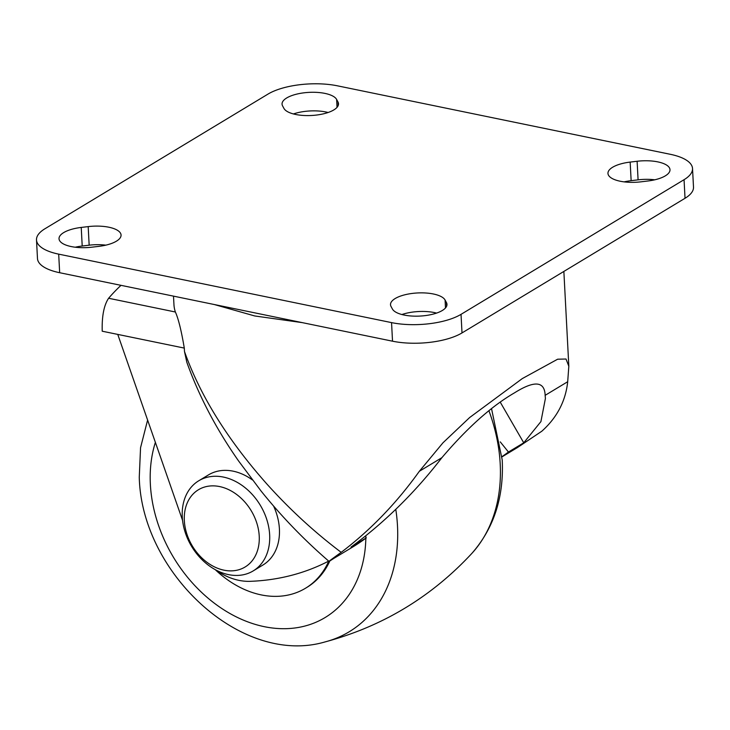 <?xml version="1.0" encoding="UTF-8"?>
<svg xmlns="http://www.w3.org/2000/svg" width="730" height="730" viewBox="0 0 730 730"><rect width="100%" height="100%" fill="white"/><g stroke="black" fill="none" stroke-linecap="round" stroke-linejoin="round"><path stroke-width="1.09" d="M173.503 296.143L173.95 304.574A195.558 73.027 -3 0 0 175.373 312.002C178.394 318.663 181.368 330.699 184.298 348.091L184.48 351.486C200.166 395.66 227.678 439.88 267.016 484.163C289.846 509.54 314.566 532.261 341.193 552.345C327.989 561.799 325.68 563.724 334.267 558.121M182.573 520.399L117.758 334.404L102.218 331.21C101.808 316.218 103.934 305.24 108.606 298.26A482.001 180 177 0 1 120.988 285.339M328.692 561.087A300.851 228.773 -121.1 0 1 250.317 581.326A65.189 49.567 58.9 0 1 215.323 569.692M365.146 536.468L366.277 537.873A300.851 228.773 -121.1 0 1 352.371 547.217L328.965 561.333C304.164 539.945 281.524 516.493 261.048 490.998L238.564 460.94C216.217 429.003 198.971 396.107 186.825 362.272L184.48 351.486M198.752 480.778A52.651 40.031 58.9 0 1 243.829 486.709A52.651 40.031 58.9 0 1 269.653 534.834A52.651 40.031 58.9 0 1 253.173 570.924A52.651 40.031 58.9 0 1 208.096 564.983A52.651 40.031 58.9 0 1 182.272 516.858A52.651 40.031 58.9 0 1 198.752 480.778L208.506 474.883A52.651 40.031 58.9 0 1 252.379 479.911M273.567 505.999A52.651 40.031 58.9 0 1 279.407 528.949A52.651 40.031 58.9 0 1 262.928 565.029L253.173 570.924M184.334 520.673A45.132 34.319 58.9 0 1 219.593 486.563A45.132 34.319 58.9 0 1 259.223 536.076A45.132 34.319 58.9 0 1 223.973 570.176A45.132 34.319 58.9 0 1 184.334 520.673M500.269 441.887L508.454 452.034A300.851 228.773 58.9 0 1 502.012 456.606M500.305 402.257L523.748 442.809L540.921 421.593L545.41 398.452L545.146 395.332C544.635 381.151 534.406 380.33 514.44 392.877C491.436 406.227 467.255 427.826 441.887 457.673C414.978 492.558 384.673 522.37 350.984 547.108L366.277 537.873M502.03 456.861L517.561 447.481L541.815 431.22C557.036 417.578 565.659 401.071 567.694 381.726L568.825 366.223L566.005 359.014L557.647 359.206L522.306 378.578L469.664 417.524L442.973 442.791L419.339 471.288C396.6 503.061 370.548 530.08 341.193 552.345M523.748 442.809L508.454 452.034M36.5 239.933L37.476 258.511A50.142 18.724 -3 0 0 59.668 272.719L392.521 341.193A50.142 18.724 -3 0 0 462.008 332.926L685.032 198.277A50.142 18.724 -3 0 0 693.5 187.09L692.524 168.511A50.142 18.724 -3 0 0 670.332 154.304L337.479 85.83A50.142 18.724 -3 0 0 267.992 94.097L44.968 228.745A50.142 18.724 -3 0 0 36.5 239.933A50.142 18.724 -3 0 0 58.692 254.14L391.554 322.614A50.142 18.724 -3 0 0 461.031 314.347L684.056 179.699A50.142 18.724 -3 0 0 692.524 168.511M105.823 245.152A27.576 10.302 -3 0 0 89.16 245.189L82.207 246.019A27.576 10.302 -3 0 0 75.245 247.215M436.567 313.088A27.576 10.302 -3 0 0 434.359 312.568A27.576 10.302 -3 0 0 401.892 314.53M654.755 179.808A27.576 10.302 -3 0 0 638.084 179.845L631.14 180.666A27.576 10.302 -3 0 0 624.177 181.87M328.108 112.502A27.576 10.302 -3 0 0 325.899 111.982A27.576 10.302 -3 0 0 293.433 113.944M324.932 93.403A27.576 10.302 -3 0 0 296.389 94.206A27.576 10.302 -3 0 0 282.054 104.107A27.576 10.302 -3 0 0 282.574 105.877L283.943 108.414A27.576 10.302 -3 0 0 313.918 115.322A27.576 10.302 -3 0 0 338.51 103.76A27.576 10.302 -3 0 0 337.99 101.981L336.621 99.444A27.576 10.302 -3 0 0 324.932 93.403M657.785 161.877A27.576 10.302 -3 0 0 637.117 161.266L630.163 162.087A27.576 10.302 -3 0 0 607.962 173.411A27.576 10.302 -3 0 0 640.84 181.843L647.793 181.013A27.576 10.302 -3 0 0 669.994 169.698A27.576 10.302 -3 0 0 657.785 161.877M433.392 293.989A27.576 10.302 -3 0 0 404.849 294.792A27.576 10.302 -3 0 0 390.513 304.693A27.576 10.302 -3 0 0 391.034 306.463L392.402 309A27.576 10.302 -3 0 0 422.378 315.907A27.576 10.302 -3 0 0 446.97 304.346A27.576 10.302 -3 0 0 446.45 302.567L445.081 300.03A27.576 10.302 -3 0 0 433.392 293.989M108.852 227.222A27.576 10.302 -3 0 0 88.184 226.61L81.231 227.431A27.576 10.302 -3 0 0 59.03 238.756A27.576 10.302 -3 0 0 91.916 247.187L98.86 246.357A27.576 10.302 -3 0 0 121.061 235.042A27.576 10.302 -3 0 0 108.852 227.222M329.923 560.768A94.517 71.868 58.9 0 1 306.874 587.404L305.478 588.252A94.517 71.868 58.9 0 1 215.24 569.646M328.737 561.133A94.517 71.868 58.9 0 1 305.478 588.252M184.298 348.091L117.758 334.404M419.339 471.288L441.887 457.673M545.146 395.332L567.694 381.726M638.084 179.845L637.117 161.266M89.16 245.189L88.184 226.61M685.032 198.277L684.056 179.699M462.008 332.926L461.031 314.347M392.521 341.193L391.554 322.614M59.668 272.719L58.692 254.14M82.207 246.019L81.231 227.431M445.492 307.941L445.081 300.03M446.641 306.162L446.45 302.567M631.14 180.666L630.163 162.087M338.182 105.576L337.99 101.981M337.032 107.356L336.621 99.444M108.606 298.26L175.373 312.002M488.963 410.853A154.386 117.393 58.9 0 1 500.205 463.97A154.386 117.393 58.9 0 1 472 553.249C431.558 596.866 382.62 626.413 325.188 641.88A154.386 117.393 58.9 0 0 397.494 525.983A154.386 117.393 58.9 0 0 395.788 509.358M365.839 538.202A129.739 98.65 58.9 0 1 259.999 625.692A129.739 98.65 58.9 0 1 150.371 484.346A129.739 98.65 58.9 0 1 155.38 442.362M365.858 535.893A129.739 98.65 58.9 0 1 365.849 537.344M568.825 366.223L563.861 271.432M214.364 304.547L254.743 315.962L302.293 322.633M491.564 408.809L502.222 460C503.983 497.057 493.909 528.137 472 553.249M147.606 420.069L140.552 447.7L139.266 477.247C141.465 573.087 241.785 666.517 325.188 641.88"/></g></svg>
